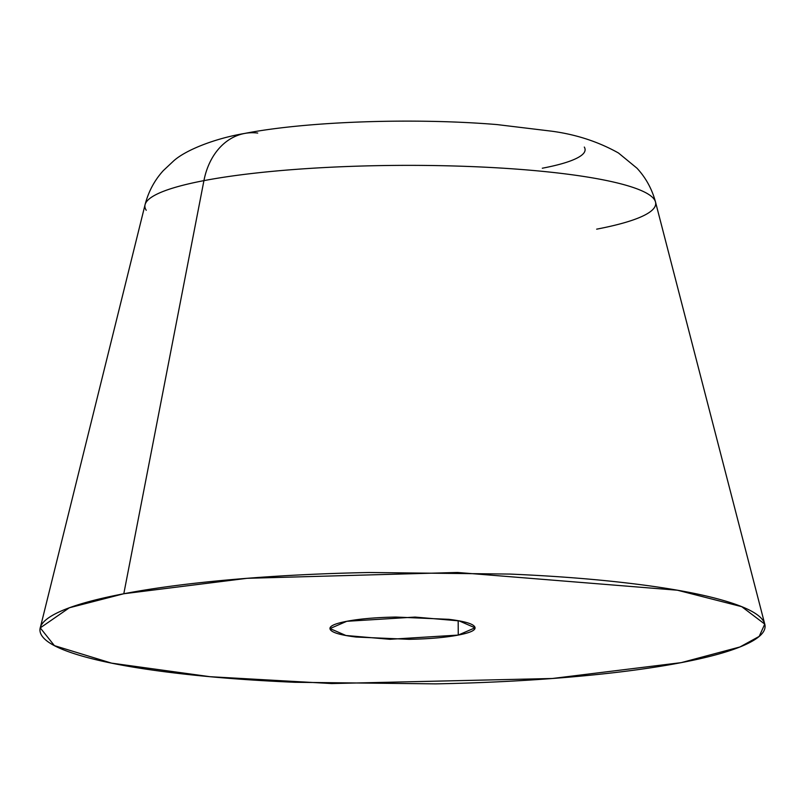 <?xml version="1.0" encoding="UTF-8"?>
<svg xmlns="http://www.w3.org/2000/svg" width="805" height="805" viewBox="0 0 805 805"><rect width="100%" height="100%" fill="white"/><g stroke="black" fill="none" stroke-linecap="round" stroke-linejoin="round"><path stroke-width="1.21" d="M458.256 635.075L458.176 620.715L458.256 635.075C471.056 632.629 476.54 629.872 474.709 626.793C472.887 623.714 464.274 621.229 448.878 619.327L395.879 617.053C375.945 617.435 359.573 618.854 346.774 621.299L415.088 617.073L459.122 620.886L475.02 627.809L458.256 635.075L389.942 639.301L345.909 635.487L330.01 628.564L346.774 621.299C333.964 623.744 328.48 626.511 330.312 629.58C332.143 632.66 340.757 635.145 356.142 637.047L409.141 639.321C429.075 638.939 445.447 637.52 458.256 635.075M243.985 133.57A72.51 55.032 79.2 0 0 203.927 180.632A255.416 39.515 -0.3 0 1 465.401 166.353A255.416 39.515 -0.3 0 1 651.658 196.601A255.416 39.515 179.7 0 0 465.401 166.353A255.416 39.515 179.7 0 0 203.927 180.632L123.799 593.748L247.085 578.312L457.492 572.466L677.397 590.216L741.747 606.678L764.75 624.096L759.216 636.383L739.946 646.968L681.221 662.636C650.48 668.502 613.833 673.282 571.288 676.965C528.744 680.648 483.533 682.952 435.656 683.868L294.982 682.298C249.077 680.336 207.64 677.065 170.68 672.497C133.721 667.929 104.046 662.404 81.667 655.944C59.288 649.474 45.895 642.551 41.498 635.165C37.111 627.779 42.041 620.494 56.3 613.319C70.558 606.145 93.058 599.624 123.799 593.748C154.54 587.871 191.188 583.092 233.732 579.409C276.276 575.736 321.487 573.432 369.364 572.506L510.038 574.076C555.953 576.048 597.38 579.318 634.34 583.887C671.3 588.455 700.974 593.969 723.353 600.439C745.732 606.9 759.125 613.833 763.522 621.219C767.92 628.594 762.989 635.88 748.731 643.054C734.472 650.229 711.962 656.759 681.221 662.636L552.341 678.494L331.61 683.556L210.035 676.703L111.573 663.139L54.418 645.64L40.25 627.89L69.351 607.775L123.799 593.748L203.927 180.632A255.416 39.515 179.7 0 0 146.238 210.266A255.416 39.515 -0.3 0 1 203.927 180.632A72.51 55.032 -100.8 0 1 243.985 133.57A72.51 55.032 -100.8 0 1 257.721 133.056M651.658 196.601A255.416 39.515 -0.3 0 1 596.656 229.163M542.298 168.225C557.996 165.226 569.477 161.896 576.762 158.223C584.038 154.56 586.553 150.847 584.309 147.073M40.502 626.864L145.071 204.681C148.482 191.56 154.57 180.199 163.324 170.6L173.498 161.05C185.593 149.992 215.146 138.41 244.489 133.469C307.48 121.183 415.169 117.761 497.067 124.584L551.616 131.185C575.988 134.425 598.266 141.69 618.451 152.98L636.956 168.185C645.781 177.684 651.97 188.964 655.512 202.015L764.75 624.096"/></g></svg>
